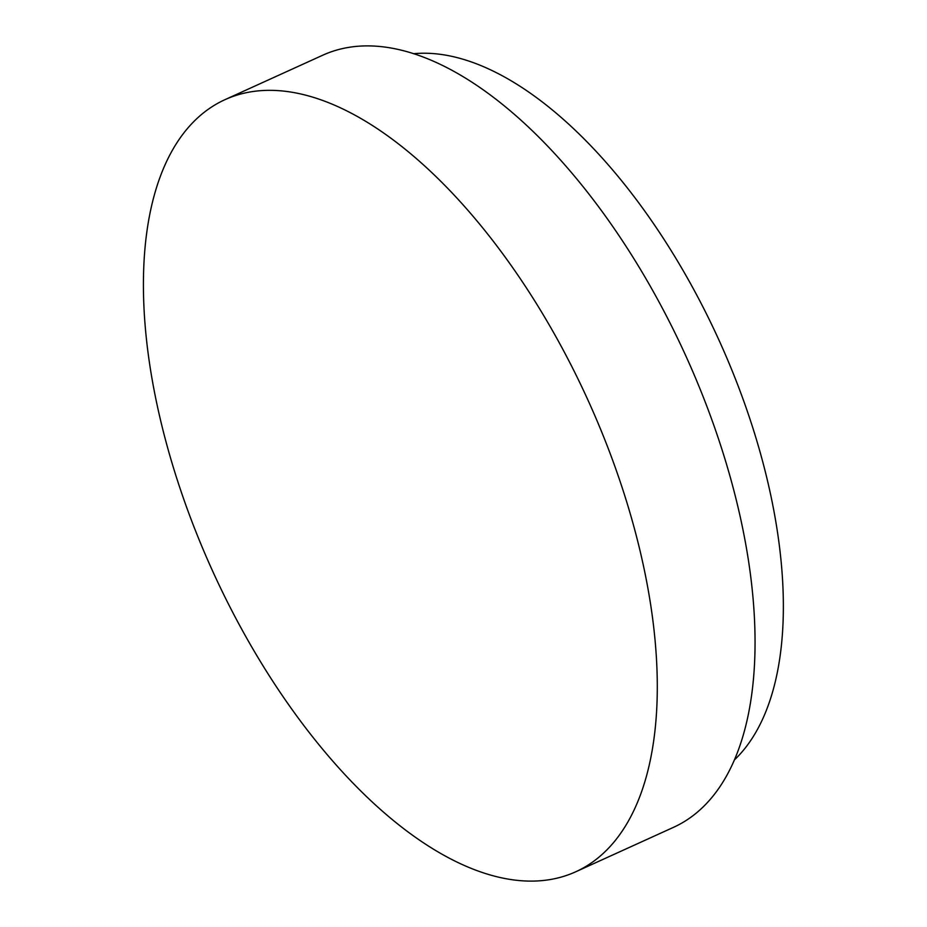 <?xml version="1.0" encoding="UTF-8"?>
<svg xmlns="http://www.w3.org/2000/svg" width="927" height="927" viewBox="0 0 927 927"><rect width="100%" height="100%" fill="white"/><g stroke="black" fill="none" stroke-linecap="round" stroke-linejoin="round"><path stroke-width="1.39" d="M224.879 99.71A424.033 206.223 -114.4 0 1 476.478 220.336A424.033 206.223 -114.4 0 1 651.275 608.761A424.033 206.223 65.6 0 1 575.829 871.739A424.033 206.223 65.6 0 1 324.23 751.113A424.033 206.223 65.6 0 1 149.432 362.677A424.033 206.223 -114.4 0 1 224.879 99.71L322.642 55.261A424.033 206.223 -114.4 0 1 574.242 175.887A424.033 206.223 -114.4 0 1 749.039 564.323A424.033 206.223 65.6 0 1 673.605 827.29L575.829 871.739M413.535 53.72A393.303 191.275 -114.4 0 1 777.776 534.068A393.303 191.275 65.6 0 1 734.532 759.816"/></g></svg>
